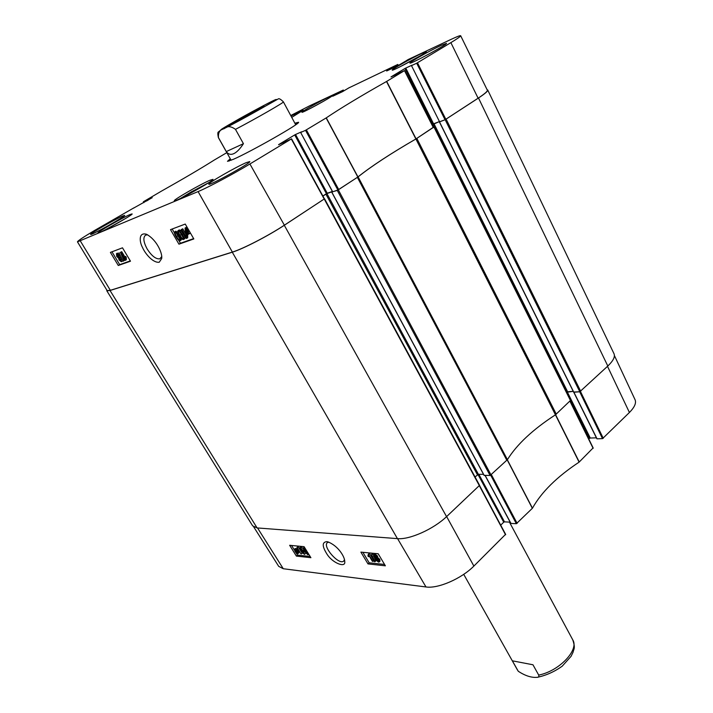 <?xml version="1.0" encoding="UTF-8"?>
<svg xmlns="http://www.w3.org/2000/svg" width="713" height="713" viewBox="0 0 713 713"><rect width="100%" height="100%" fill="white"/><g stroke="black" fill="none" stroke-linecap="round" stroke-linejoin="round"><path stroke-width="1.07" d="M344.486 559.741L343.639 561.14C338.8 565.454 321.893 546.006 327.508 542.566L328.746 542.103M567.218 391.811L573.234 391.339L566.621 392.275M602.521 438.647L597.039 438.816L573.894 392.221L579.687 391.776L602.521 438.647L629.419 412.488C634.561 407.266 636.451 403.023 635.078 399.761L614.41 355.546M301.278 548.698L303.996 552.655M301.385 550.926L300.574 548.324L303.123 551.104L304.121 553.662L301.385 550.926L302.152 550.249M300.164 547.664L303.676 551.158L304.326 554.357L300.833 550.873L299.754 547.736L300.939 546.978L302.989 548.44M305.663 553.252L304.745 554.286M299.754 547.736L300.939 546.978M300.939 553.903L297.758 548.787L297.303 549.652L296.822 548.876L297.045 547.352L300.939 553.903M297.401 549.563L297.945 549.09L297.41 549.554L298.899 552.86L297.713 553.627L296.555 553.083L296.572 553.6L294.95 551.256L294.487 549.224L296.421 549.447L298.132 553.538M297.383 547.388L298.159 546.711L297.045 547.352M298.159 546.711L302.241 553.279L301.474 553.956M296.456 550.4L297.695 553.074L296.537 552.709L296.456 550.4M297.731 552.334L296.973 552.994M297.285 551.479L296.537 552.709M296.109 550.08L296.189 552.397L294.924 549.696L296.109 550.08M295.663 549.776L296.127 550.659M296.911 549.019L296.421 549.447M296.073 549.179L296.991 548.618M297.134 549.384L296.439 549.999M294.487 549.224L295.253 548.555L296.51 548.787M375.136 555.739L376.099 556.773M374.352 556.514L374.539 555.498L376.072 556.728L376.206 557.691L374.352 556.514L375.154 555.766M376.678 558.573L378.505 560.534M376.116 559.803L376.304 558.475L378.264 560.053L378.451 561.309L376.116 559.803L376.919 559.054M373.71 556.479L373.505 554.892L374.093 554.776L376.74 556.8L376.829 558.163L378.924 560.115L379.164 561.969L378.487 562.102L375.457 559.732L375.368 558.021L373.71 556.479M373.505 554.892L374.904 554.028L377.542 556.051L377.685 557.379L376.99 558.012M377.64 557.423L379.726 559.357L379.967 561.22L379.164 561.969M371.526 554.438L374.967 561.728L374.45 561.675L371.526 554.438L372.846 553.743L372.043 554.491M374.236 557.192L375.769 560.979L374.967 561.728M372.846 553.743L373.38 555.053M372.409 561.345L369.067 555.775L368.434 556.71L367.926 555.864L368.345 554.215L373.051 561.416L372.409 561.345M368.755 554.259L369.557 553.511L368.345 554.215M369.557 553.511L373.844 560.668L373.051 561.416M304.674 549.028L307.419 553.021M304.781 551.274L303.97 548.662L306.528 551.452L307.535 554.019L304.781 551.274L305.547 550.588M307.544 552.263L307.74 554.723L304.219 551.22L303.141 548.074L306.581 550.712M303.141 548.074L304.487 547.334M362.881 552.308L369.191 562.807L384.565 564.455M291.537 545.472L294.362 549.999M295.913 552.486L296.216 552.967M296.59 553.582L297.535 555.097L310.137 556.452M367.997 563.912L360.894 552.12L378.193 553.778L385.368 565.81L367.997 563.912L369.191 562.807M296.394 556.104L289.647 545.293L304.077 546.675L310.904 557.691L296.394 556.104L297.535 555.097M326.804 541.648C322.107 542.13 322.053 546.105 326.652 553.582C332.178 563.181 346.099 568.314 344.718 561.523C344.967 557.29 338.443 545.721 327.588 541.773L326.804 541.648M253.766 526.978L278.712 566.363L283.266 568.733L425.973 586.959C437.996 588.867 461.418 578.724 473.878 566.077L505.526 534.394M596.398 437.835L590.275 438.032L567.254 391.874M570.721 400.644L589.544 438.361L590.275 438.032M589.544 438.361L588.804 439.083M490.749 475.295L516.346 523.707L532.459 508.2C541.327 492.22 556.871 476.872 579.099 462.14L593.029 448.014M516.346 523.707L510.971 523.431L485.196 475.491M510.151 522.148L504.501 521.863L478.851 474.314M477.942 474.421L503.726 522.201L504.501 521.863M503.726 522.201L500.713 525.151M324.433 198.847L284.3 225.281C268.231 235.905 242.741 249.069 232.278 252.197L110.016 290.494L106.807 290.797L106.879 290.2M322.909 196.057L326.919 193.579L332.463 191.637M332.543 191.788L337.276 190.416L490.098 475.5L507.415 459.662L358.104 176.869L337.276 190.416M358.104 176.869C371.482 166.182 390.751 153.562 415.911 138.982L433.335 127.44M433.406 127.244L415.911 138.982L555.445 414.814L570.498 400.439M432.14 124.739L439.306 121.62L433.575 123.83L405.768 68.074L404.975 68.493L432.791 124.24L433.575 123.83M439.556 121.78L445.162 119.713L579.794 391.767L607.815 366.036C613.225 360.858 615.292 356.767 614.018 353.764L487.737 90.025C488.057 91.059 484.983 93.715 478.494 98.002L445.162 119.713M487.104 89.713L487.737 90.025M579.099 462.14L555.427 414.823C532.869 429.484 516.854 444.44 507.415 459.662M106.807 290.797L252.652 525.864L257.09 527.923L397.426 538.627C409.405 539.901 433.451 529.206 446.561 516.64L479.466 485.428M579.794 391.767L573.707 392.043M490.098 475.5L484.136 475.313M483.512 474.323L478.387 474.314L475.036 476.952M239.479 119.169L232.438 123.501C231.716 124.606 265.272 106.157 263.953 106.175L239.479 119.169M226.297 151.575L218.463 137.627C218.089 132.36 219.987 129.383 224.158 128.697C227.126 125.809 230.905 126.032 235.477 129.365L243.436 143.687C240.014 148.946 236.778 152.279 233.739 153.678C230.718 154.997 228.231 154.302 226.297 151.575L243.436 143.687M192.198 191.441L208.642 182.715M192.153 191.351L180.558 198.383L194.096 190.38M210.032 180.22L212.955 179.346C214.889 180.175 174.124 202.804 174.346 200.772C172.929 200.086 200.772 184.061 210.032 180.22M421.695 53.413L426.329 51.648C427.791 52.299 391.82 71.737 392.239 70.079C391.232 69.633 411.891 57.949 421.695 53.413M328.907 96.968L332.169 95.729C333.452 96.193 301.599 113.599 301.956 112.244C301.02 111.914 320.779 100.72 328.907 96.968M130.14 214.506L132.101 213.909C133.75 214.461 97.645 234.657 97.877 233.044C96.62 232.563 122.788 217.536 130.14 214.506M161.691 256.635L159.837 258.819C155.915 259.274 151.7 256.003 147.172 248.997C143.375 241.93 142.867 237.295 145.657 235.094L147.671 234.844M188.143 194.524L200.505 187.662M357.828 177.038L357.971 176.931C371.357 166.236 390.662 153.58 415.884 138.982L386.499 81.505C360.689 96.086 340.618 108.207 326.287 117.859L305.529 130.336L337.882 189.997L338.72 189.56L357.828 177.038L326.135 117.957M337.882 189.997L332.695 191.806L300.654 132.475L301.635 131.852M332.365 191.458L327.249 193.25L295.547 134.481L294.719 134.926L326.429 193.678L327.249 193.25M326.429 193.678L322.873 196.004M278.614 144.721L291.314 138.982L249.915 163.981C233.436 173.981 208.044 187.492 198.089 191.583L77.459 241.841L107.137 290.619L110.355 290.316L232.367 252.081C242.83 248.962 268.311 235.798 284.371 225.183L324.442 198.865L291.465 138.883M478.102 98.207C484.599 93.911 487.683 91.255 487.353 90.221L460.669 35.739C460.776 36.31 457.505 38.609 450.874 42.637L416.686 63.225L445.064 119.757L478.102 98.207L450.874 42.637M445.064 119.757L439.6 121.861L411.481 65.614L412.23 65.141M411.481 65.614L439.6 121.861M432.791 124.24L432.114 124.686M181.779 234.675L183.214 237.75L182.983 238.597C182.581 239.033 181.592 237.937 180.024 235.317C178.562 232.714 178.152 231.413 178.785 231.413L178.811 231.395C179.213 230.959 180.202 232.046 181.779 234.675M179.605 231.663L183.214 237.723M183.491 239.488C182.581 239.88 181.236 238.552 179.462 235.522C177.787 232.625 177.377 230.967 178.232 230.54L179.828 231.048L182.341 234.47C184.016 237.376 184.426 239.042 183.58 239.452L183.491 239.488M179.061 230.049L180.844 230.433L183.348 233.864C185.023 236.769 185.433 238.427 184.587 238.837L183.767 239.318M181.77 229.399L185.763 236.315L186.111 234.613L186.717 235.664L186.343 238.472L181.227 229.604L182.786 228.784L186.138 234.595M187.002 234.069L186.111 234.613M187.528 234.693L186.717 235.664M187.724 235.049L187.706 237.723L186.699 238.347M182.786 228.784L181.227 229.604M186.877 232.875L185.843 231.449L185.505 228.704L186.458 228.944L186.877 232.875M186.138 228.766L186.61 230.379M187.287 233.231L186.868 229.292L187.92 230.727L188.321 233.472L187.287 233.231L188.66 232.812M188.143 231.137L188.294 232.607M187.448 234.746L185.451 231.627L185.041 228.062L186.396 228.32L186.298 227.42L186.699 227.688L188.321 230.557L188.731 234.131L187.35 233.864L187.448 234.746L188.294 234.229M185.888 227.563L186.396 227.358M186.958 227.019L186.298 227.42M187.18 227.394L186.699 227.688M187.608 228.133L186.797 228.623M190.228 232.696L188.927 233.998M120.747 259.532L120.88 260.949L119.543 259.897L119.356 258.489L120.747 259.532M120.247 258.872L120.969 259.969M118.697 255.824L118.928 257.678L117.208 256.324L116.95 254.488L118.697 255.824M117.698 254.666L119.16 256.912M121.183 259.327L121.362 261.733L119.08 260.058L118.661 258.284L116.763 256.502L116.451 253.703L119.16 255.664L119.668 257.919L121.183 259.327L121.754 258.988M122.627 260.913L121.584 261.609M117.235 253.24L119.775 254.586M120.755 256.751L119.668 257.919M120.613 257.348L121.139 257.607M123.18 261.216L118.955 252.759L123.18 261.216L124.124 260.646L120.702 253.017M120.782 252.242L124.517 258.48L124.713 256.974L125.283 257.919L125.123 260.397L120.337 252.411L121.736 251.68L124.855 256.885M125.283 257.919L126.228 257.348L125.666 256.404L124.713 256.974M126.228 257.348L126.361 259.728L125.408 260.298M121.736 251.68L120.337 252.411M178.357 235.923L179.792 238.98L179.56 239.818C179.159 240.254 178.179 239.167 176.61 236.564C175.166 233.971 174.747 232.679 175.371 232.679L175.407 232.661C175.799 232.224 176.788 233.311 178.357 235.923M176.2 232.937L179.783 238.944M180.068 240.709C179.168 241.092 177.831 239.782 176.058 236.761C174.391 233.882 173.981 232.233 174.828 231.814L176.414 232.313L178.91 235.727C180.585 238.614 180.995 240.263 180.148 240.664L180.068 240.709M175.656 231.324L177.929 232.215M181.45 238.409L181.155 240.058L180.336 240.539M111.968 251.805L119.686 264.639L130.31 260.896M172.181 229.007L174.418 232.857M178.731 240.299L180.442 243.258L193.633 238.614M122.493 247.821L130.488 261.199L118.278 265.486L110.408 252.393L122.493 247.821M118.278 265.486L119.686 264.639M185.255 224.06L193.829 238.944L178.945 244.176L170.514 229.639L185.255 224.06M178.945 244.176L180.442 243.258M159.222 262.25L161.637 258.623C162.814 254.479 157.484 240.326 146.566 234.292C138.206 231.841 139.552 242.251 142.484 247.42C144.899 253.186 152.716 263.061 159.222 262.25M246.252 162.635L249.737 161.584C251.796 162.519 208.579 186.414 208.82 184.195C207.331 183.428 236.03 166.931 246.252 162.635M441.285 45.302L446.49 43.341C448.067 44.081 409.467 64.883 409.913 63.056C408.843 62.548 430.643 50.222 441.285 45.302M291.02 116.041L303.177 110.248L291.742 117.387M122.788 215.977L124.686 215.397C126.299 215.896 90.391 235.985 90.64 234.425C89.41 233.98 115.559 218.98 122.788 215.977M229.007 161.085L230.762 159.641M295.369 124.124L297.526 123.411M230.263 158.749L227.483 161.325L233.258 159.364C250.584 151.887 301.064 123.144 298.542 122.253L294.879 123.224M391.045 76.951L404.681 70.507L386.499 81.505M391.018 76.906L404.975 68.493M405.768 68.074L412.212 65.097M411.633 65.56L416.686 63.225M404.645 61.737L408.121 59.562L451.115 39.367C457.095 36.568 460.286 35.356 460.669 35.739M404.601 61.666L405.046 61.496M386.66 70.997L397.863 65.748L405.029 61.461M386.633 70.952L393.015 67.147L393.371 67.851M394.093 67.512L393.719 66.772L393.015 67.147M393.719 66.772L394.512 67.316M395.234 66.977L394.842 66.193L394.137 66.576M394.842 66.193L397.604 64.544L398.139 65.605M349.112 87.779L397.604 64.544M332.695 96.255L342.49 91.674L349.45 87.539M332.677 96.219L338.871 92.547L339.21 93.207M339.887 92.886L339.522 92.2L338.871 92.547M339.522 92.2L340.253 92.717M340.93 92.405L340.547 91.674L339.887 92.022M340.547 91.674L343.229 90.088L343.702 90.988M290.744 115.524L309.585 105.845L343.229 90.088M143.91 202.617L143.349 201.788L161.067 191.351C183.544 178.696 201.298 168.25 214.319 160.006L226.832 152.644M143.411 201.77L146.423 200.442L146.726 200.95M147.359 200.576L146.423 200.442M147.074 200.095L147.885 200.273M148.527 199.89L147.6 199.783M148.251 199.435L152.217 197.715M133.402 208.214L152.199 197.688M133.376 208.16L133.973 207.964M77.459 241.841C77.744 240.851 83.483 237.037 94.695 230.397L133.91 207.848M278.578 144.65L294.719 134.926M295.547 134.481L301.617 131.807M300.77 132.431L305.529 130.336M532.967 664.774L538.698 675.086C539.126 676.628 538.609 677.368 537.156 677.323C531.515 677.831 525.223 675.817 518.271 671.281L512.371 660.826L532.967 664.774M296.1 550.605L295.334 551.283M297.847 550.008L297.08 550.686M298.444 550.855L297.678 551.523M295.681 548.466L294.915 549.144M378.585 560.89L378.059 561.381M374.904 554.028L374.093 554.776M377.542 556.051L376.74 556.8M379.726 559.357L378.924 560.115M304.335 547.308L303.569 547.994M257.527 527.959L283.266 568.733M397.578 538.636L425.973 586.959M507.228 459.938L532.353 508.333M532.459 508.2L507.335 459.796M517.13 523.369L491.426 474.733M579.259 462.015L555.596 414.708M570.017 401.339L593.118 448.325M603.26 438.308L580.48 391.517M479.448 485.927L505.562 534.795M446.641 516.568L473.878 566.077M607.503 366.33L629.419 412.488M556.265 414.182L416.847 138.402M357.382 177.377L506.854 460.331M434.021 127.155L570.587 400.804M257.09 527.923L110.016 290.494M232.278 252.197L397.426 538.627M446.561 516.64L284.3 225.281M478.494 98.002L607.815 366.036M580.73 391.33L446.16 119.196M491.088 475.054L338.327 189.872M484.234 475.482L331.901 192.287M324.281 199.079L479.484 485.892M573.787 392.221L439.502 121.896M567.628 391.776L433.959 123.679M566.701 392.203L432.978 124.196M477.416 474.751L325.894 194.105M478.387 474.314L326.919 193.579M224.782 128.242C216.592 132.092 221.315 129.017 238.953 119.009C254.88 110.06 273.783 100.07 275.851 99.544C281.082 97.645 239.122 121.246 224.782 128.242M218.463 137.627L218.383 137.6C217.617 133.964 217.661 132.065 218.508 131.905L220.593 130.212L246.894 116.549L278.257 98.929C279.033 98.26 280.744 99.241 283.391 101.861C284.933 101.968 256.315 118.429 235.477 129.365M399.369 67.12L419.859 56.042L399.36 67.12M310.413 108.421L324.353 100.809L310.405 108.429M104.963 230.005L125.889 218.294L104.954 230.005M181.022 234.711L180.024 235.317M179.311 229.898L178.303 230.513M180.844 230.433L179.828 231.048M183.348 233.864L182.341 234.47M186.672 230.95L185.843 231.449M186.129 227.42L185.113 228.035M186.316 227.634L185.71 228M188.829 230.254L188.321 230.557M120.479 259.336L119.543 259.897M118.153 255.762L117.208 256.324M117.458 253.106L116.513 253.676M120.025 255.147L119.16 255.664M177.617 235.95L176.61 236.564M175.897 231.172L174.89 231.778M177.421 231.707L176.414 232.313M179.409 235.424L178.91 235.727M232.367 252.081L198.089 191.583M110.355 290.316L80.355 241.012M357.971 176.931L326.287 117.859M416.071 138.866L386.696 81.389M338.72 189.56L306.376 129.891M291.314 138.982L324.21 199.061M404.494 70.64L433.317 127.556M445.857 119.338L417.488 62.797M343.782 90.934L343.309 90.034M284.371 225.183L249.915 163.981M538.698 675.086C559.206 671.129 579.348 649.873 572.753 639.846C575.676 648.607 573.662 648.848 573.083 652.181L571.042 656.352L562.2 666.192C554.429 671.735 546.176 675.425 537.45 677.279M376.883 558.127L377.685 557.379M368.683 556.496L369.209 556.015M308.159 554.643L308.711 554.153M344.691 561.06L344.718 561.523M573.742 392.221L596.852 438.745M593.225 448.085L570.177 401.196M505.695 534.474L479.644 485.705M485.072 475.491L510.802 523.351M479.671 485.508L324.567 198.829M570.73 400.51L434.235 126.959M439.386 121.923L573.653 392.186M331.812 192.305L484.109 475.437M218.383 137.6L231.128 160.282M283.391 101.861L295.717 124.775M178.232 230.54L179.239 229.934M183.58 239.452L184.587 238.837M185.041 228.062L186.057 227.447M188.731 234.131L189.747 233.516M121.433 261.707L122.378 261.145M116.451 253.703L117.395 253.133M174.828 231.814L175.835 231.199M180.148 240.664L181.155 240.058M161.708 257.803L161.637 258.614M332.561 191.824L300.654 132.475M324.442 198.865L291.564 138.803M433.486 127.404L404.681 70.507M397.765 64.428L398.478 65.828M572.753 639.846L509.43 522.112M517.567 670.184L463.726 574.339"/></g></svg>
